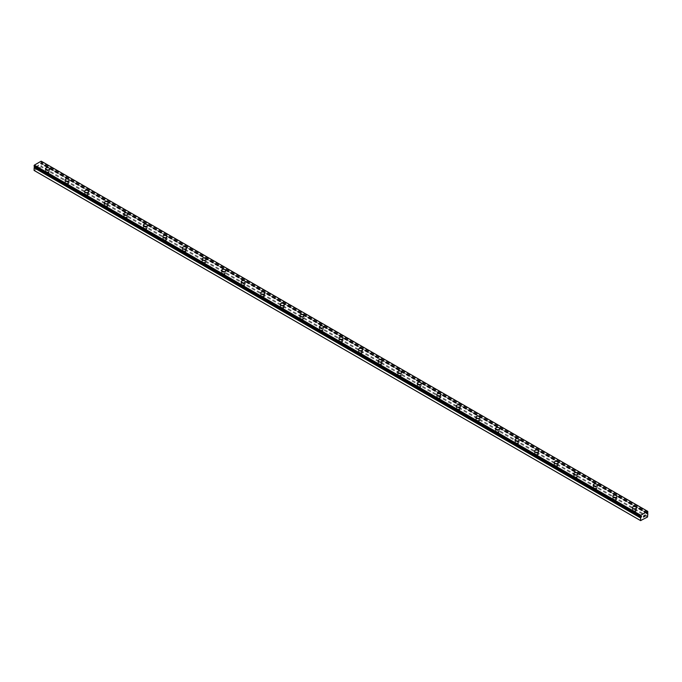 <?xml version="1.0" encoding="UTF-8"?>
<svg xmlns="http://www.w3.org/2000/svg" width="682" height="682" viewBox="0 0 682 682"><rect width="100%" height="100%" fill="white"/><g stroke="black" fill="none" stroke-linecap="round" stroke-linejoin="round"><path stroke-width="0.51" stroke-dasharray="3.41 2.56" d="M34.995 166.817L35.089 166.212L34.45 166.459A0.895 0.511 -60 0 0 34.117 166.323M647.235 513L41.082 162.623A0.895 0.511 -60 0 1 41.414 162.111L41.193 161.174M34.1 170.457L41.039 166.902L41.38 163.484A0.895 0.511 -60 0 1 41.082 163.348L40.443 163.595L40.767 162.862M46.691 174.942A1.211 0.699 0 0 0 48.013 175.086A1.211 0.699 0 0 0 48.763 174.447A1.211 0.699 0 0 0 48.405 173.953A1.211 0.699 0 0 0 47.084 173.799A1.211 0.699 0 0 0 46.342 174.447A1.211 0.699 0 0 0 46.691 174.942M46.691 171.83A1.211 0.699 0 0 0 48.013 171.983A1.211 0.699 0 0 0 48.763 171.335A1.211 0.699 0 0 0 48.405 170.841A1.211 0.699 0 0 0 47.084 170.696A1.211 0.699 0 0 0 46.342 171.335A1.211 0.699 0 0 0 46.691 171.83M49.624 168.804L49.624 168.804A2.072 1.202 180 0 1 48.345 169.912A2.072 1.202 180 0 1 46.086 169.648A2.072 1.202 180 0 1 45.472 168.804L45.472 168.795M66.256 186.237A1.211 0.699 0 0 0 67.578 186.382A1.211 0.699 0 0 0 68.319 185.743A1.211 0.699 0 0 0 67.97 185.248A1.211 0.699 0 0 0 66.648 185.095A1.211 0.699 0 0 0 65.907 185.743A1.211 0.699 0 0 0 66.256 186.237M66.256 183.126A1.211 0.699 0 0 0 67.578 183.279A1.211 0.699 0 0 0 68.319 182.631A1.211 0.699 0 0 0 67.97 182.137A1.211 0.699 0 0 0 66.648 181.983A1.211 0.699 0 0 0 65.907 182.631A1.211 0.699 0 0 0 66.256 183.126M69.189 180.099L69.189 180.091A2.072 1.202 180 0 1 69.189 180.099A2.072 1.202 180 0 1 67.91 181.207A2.072 1.202 180 0 1 65.642 180.943A2.072 1.202 180 0 1 65.037 180.099A2.072 1.202 180 0 1 65.037 180.091L65.037 180.091M85.821 197.524A1.211 0.699 0 0 0 87.143 197.678A1.211 0.699 0 0 0 87.884 197.03A1.211 0.699 0 0 0 87.535 196.544A1.211 0.699 0 0 0 86.213 196.39A1.211 0.699 0 0 0 85.463 197.03A1.211 0.699 0 0 0 85.821 197.524M85.821 194.421A1.211 0.699 0 0 0 87.143 194.575A1.211 0.699 0 0 0 87.884 193.927A1.211 0.699 0 0 0 87.535 193.432A1.211 0.699 0 0 0 86.213 193.279A1.211 0.699 0 0 0 85.463 193.927A1.211 0.699 0 0 0 85.821 194.421M88.754 191.395L88.754 191.386A2.072 1.202 180 0 1 88.754 191.395A2.072 1.202 180 0 1 87.466 192.495A2.072 1.202 180 0 1 85.207 192.239A2.072 1.202 180 0 1 84.602 191.395A2.072 1.202 180 0 1 84.602 191.386L84.602 191.386M105.386 208.82A1.211 0.699 0 0 0 106.699 208.973A1.211 0.699 0 0 0 107.449 208.325A1.211 0.699 0 0 0 107.1 207.831A1.211 0.699 0 0 0 105.778 207.686A1.211 0.699 0 0 0 105.028 208.325A1.211 0.699 0 0 0 105.386 208.82M105.386 205.717A1.211 0.699 0 0 0 106.699 205.87A1.211 0.699 0 0 0 107.449 205.222A1.211 0.699 0 0 0 107.1 204.728A1.211 0.699 0 0 0 105.778 204.574A1.211 0.699 0 0 0 105.028 205.222A1.211 0.699 0 0 0 105.386 205.717M108.319 202.69L108.319 202.682A2.072 1.202 180 0 1 108.319 202.69A2.072 1.202 180 0 1 107.031 203.79A2.072 1.202 180 0 1 104.772 203.534A2.072 1.202 180 0 1 104.167 202.69A2.072 1.202 180 0 1 104.167 202.682L104.167 202.682M124.951 220.115A1.211 0.699 0 0 0 126.264 220.269A1.211 0.699 0 0 0 127.014 219.621A1.211 0.699 0 0 0 126.656 219.127A1.211 0.699 0 0 0 125.343 218.982A1.211 0.699 0 0 0 124.593 219.621A1.211 0.699 0 0 0 124.951 220.115M124.951 217.012A1.211 0.699 0 0 0 126.264 217.166A1.211 0.699 0 0 0 127.014 216.518A1.211 0.699 0 0 0 126.656 216.024A1.211 0.699 0 0 0 125.343 215.87A1.211 0.699 0 0 0 124.593 216.518A1.211 0.699 0 0 0 124.951 217.012M127.875 213.978L127.875 213.978A2.072 1.202 180 0 1 126.596 215.086A2.072 1.202 180 0 1 124.337 214.83A2.072 1.202 180 0 1 123.732 213.978L123.732 213.978M144.507 231.411A1.211 0.699 0 0 0 145.829 231.565A1.211 0.699 0 0 0 146.579 230.917A1.211 0.699 0 0 0 146.221 230.422A1.211 0.699 0 0 0 144.899 230.269A1.211 0.699 0 0 0 144.158 230.917A1.211 0.699 0 0 0 144.507 231.411M144.507 228.308A1.211 0.699 0 0 0 145.829 228.461A1.211 0.699 0 0 0 146.579 227.814A1.211 0.699 0 0 0 146.221 227.319A1.211 0.699 0 0 0 144.899 227.166A1.211 0.699 0 0 0 144.158 227.814A1.211 0.699 0 0 0 144.507 228.308M147.44 225.273L147.44 225.273A2.072 1.202 180 0 1 146.161 226.381A2.072 1.202 180 0 1 143.902 226.126A2.072 1.202 180 0 1 143.288 225.273L143.288 225.273M164.072 242.707A1.211 0.699 0 0 0 165.394 242.86A1.211 0.699 0 0 0 166.144 242.212A1.211 0.699 0 0 0 165.786 241.718A1.211 0.699 0 0 0 164.464 241.564A1.211 0.699 0 0 0 163.723 242.212A1.211 0.699 0 0 0 164.072 242.707M164.072 239.604A1.211 0.699 0 0 0 165.394 239.749A1.211 0.699 0 0 0 166.144 239.109A1.211 0.699 0 0 0 165.786 238.615A1.211 0.699 0 0 0 164.464 238.461A1.211 0.699 0 0 0 163.723 239.109A1.211 0.699 0 0 0 164.072 239.604M167.005 236.569L167.005 236.569A2.072 1.202 180 0 1 165.726 237.677A2.072 1.202 180 0 1 163.467 237.421A2.072 1.202 180 0 1 162.853 236.569L162.853 236.569M183.637 254.002A1.211 0.699 0 0 0 184.958 254.156A1.211 0.699 0 0 0 185.7 253.508A1.211 0.699 0 0 0 185.351 253.013A1.211 0.699 0 0 0 184.029 252.86A1.211 0.699 0 0 0 183.279 253.508A1.211 0.699 0 0 0 183.637 254.002M183.637 250.899A1.211 0.699 0 0 0 184.958 251.044A1.211 0.699 0 0 0 185.7 250.405A1.211 0.699 0 0 0 185.351 249.91A1.211 0.699 0 0 0 184.029 249.757A1.211 0.699 0 0 0 183.279 250.405A1.211 0.699 0 0 0 183.637 250.899M186.57 247.864L186.57 247.864A2.072 1.202 180 0 1 185.291 248.973A2.072 1.202 180 0 1 183.023 248.717A2.072 1.202 180 0 1 182.418 247.864L182.418 247.864M203.202 265.298A1.211 0.699 0 0 0 204.523 265.451A1.211 0.699 0 0 0 205.265 264.804A1.211 0.699 0 0 0 204.915 264.309A1.211 0.699 0 0 0 203.594 264.156A1.211 0.699 0 0 0 202.844 264.804A1.211 0.699 0 0 0 203.202 265.298M203.202 262.186A1.211 0.699 0 0 0 204.523 262.34A1.211 0.699 0 0 0 205.265 261.7A1.211 0.699 0 0 0 204.915 261.206A1.211 0.699 0 0 0 203.594 261.053A1.211 0.699 0 0 0 202.844 261.7A1.211 0.699 0 0 0 203.202 262.186M206.135 259.16L206.135 259.16A2.072 1.202 180 0 1 204.847 260.268A2.072 1.202 180 0 1 202.588 260.004A2.072 1.202 180 0 1 201.983 259.16L201.983 259.151M222.767 276.594A1.211 0.699 0 0 0 224.08 276.747A1.211 0.699 0 0 0 224.83 276.099A1.211 0.699 0 0 0 224.472 275.605A1.211 0.699 0 0 0 223.159 275.451A1.211 0.699 0 0 0 222.409 276.099A1.211 0.699 0 0 0 222.767 276.594M222.767 273.482A1.211 0.699 0 0 0 224.08 273.635A1.211 0.699 0 0 0 224.83 272.988A1.211 0.699 0 0 0 224.472 272.493A1.211 0.699 0 0 0 223.159 272.348A1.211 0.699 0 0 0 222.409 272.988A1.211 0.699 0 0 0 222.767 273.482M225.691 270.456L225.691 270.456A2.072 1.202 180 0 1 224.412 271.564A2.072 1.202 180 0 1 222.153 271.3A2.072 1.202 180 0 1 221.548 270.456L221.548 270.447M242.323 287.889A1.211 0.699 0 0 0 243.645 288.034A1.211 0.699 0 0 0 244.395 287.395A1.211 0.699 0 0 0 244.037 286.9A1.211 0.699 0 0 0 242.724 286.747A1.211 0.699 0 0 0 241.974 287.395A1.211 0.699 0 0 0 242.323 287.889M242.323 284.778A1.211 0.699 0 0 0 243.645 284.931A1.211 0.699 0 0 0 244.395 284.283A1.211 0.699 0 0 0 244.037 283.789A1.211 0.699 0 0 0 242.724 283.644A1.211 0.699 0 0 0 241.974 284.283A1.211 0.699 0 0 0 242.323 284.778M245.256 281.751L245.256 281.751A2.072 1.202 180 0 1 243.977 282.86A2.072 1.202 180 0 1 241.718 282.595A2.072 1.202 180 0 1 241.104 281.751L241.104 281.743M261.888 299.185A1.211 0.699 0 0 0 263.209 299.33A1.211 0.699 0 0 0 263.96 298.69A1.211 0.699 0 0 0 263.602 298.196A1.211 0.699 0 0 0 262.28 298.043A1.211 0.699 0 0 0 261.538 298.69A1.211 0.699 0 0 0 261.888 299.185M261.888 296.073A1.211 0.699 0 0 0 263.209 296.227A1.211 0.699 0 0 0 263.96 295.579A1.211 0.699 0 0 0 263.602 295.084A1.211 0.699 0 0 0 262.28 294.939A1.211 0.699 0 0 0 261.538 295.579A1.211 0.699 0 0 0 261.888 296.073M264.821 293.047L264.821 293.038A2.072 1.202 180 0 1 264.821 293.047A2.072 1.202 180 0 1 263.542 294.155A2.072 1.202 180 0 1 261.283 293.891A2.072 1.202 180 0 1 260.669 293.047A2.072 1.202 180 0 1 260.669 293.038L260.669 293.038M281.453 310.472A1.211 0.699 0 0 0 282.774 310.625A1.211 0.699 0 0 0 283.524 309.978A1.211 0.699 0 0 0 283.166 309.492A1.211 0.699 0 0 0 281.845 309.338A1.211 0.699 0 0 0 281.103 309.978A1.211 0.699 0 0 0 281.453 310.472M281.453 307.369A1.211 0.699 0 0 0 282.774 307.522A1.211 0.699 0 0 0 283.524 306.874A1.211 0.699 0 0 0 283.166 306.38A1.211 0.699 0 0 0 281.845 306.227A1.211 0.699 0 0 0 281.103 306.874A1.211 0.699 0 0 0 281.453 307.369M284.385 304.343L284.385 304.334A2.072 1.202 180 0 1 284.385 304.343A2.072 1.202 180 0 1 283.107 305.451A2.072 1.202 180 0 1 280.839 305.186A2.072 1.202 180 0 1 280.234 304.343A2.072 1.202 180 0 1 280.234 304.334L280.234 304.334M301.018 321.768A1.211 0.699 0 0 0 302.339 321.921A1.211 0.699 0 0 0 303.081 321.273A1.211 0.699 0 0 0 302.731 320.779A1.211 0.699 0 0 0 301.41 320.634A1.211 0.699 0 0 0 300.66 321.273A1.211 0.699 0 0 0 301.018 321.768M301.018 318.665A1.211 0.699 0 0 0 302.339 318.818A1.211 0.699 0 0 0 303.081 318.17A1.211 0.699 0 0 0 302.731 317.676A1.211 0.699 0 0 0 301.41 317.522A1.211 0.699 0 0 0 300.66 318.17A1.211 0.699 0 0 0 301.018 318.665M303.95 315.638L303.95 315.63A2.072 1.202 180 0 1 303.95 315.638A2.072 1.202 180 0 1 302.672 316.738A2.072 1.202 180 0 1 300.404 316.482A2.072 1.202 180 0 1 299.799 315.638A2.072 1.202 180 0 1 299.799 315.63L299.799 315.63M320.583 333.063A1.211 0.699 0 0 0 321.904 333.217A1.211 0.699 0 0 0 322.646 332.569A1.211 0.699 0 0 0 322.296 332.074A1.211 0.699 0 0 0 320.975 331.929A1.211 0.699 0 0 0 320.225 332.569A1.211 0.699 0 0 0 320.583 333.063M320.583 329.96A1.211 0.699 0 0 0 321.904 330.114A1.211 0.699 0 0 0 322.646 329.466A1.211 0.699 0 0 0 322.296 328.971A1.211 0.699 0 0 0 320.975 328.818A1.211 0.699 0 0 0 320.225 329.466A1.211 0.699 0 0 0 320.583 329.96M323.515 326.925L323.515 326.925A2.072 1.202 180 0 1 322.228 328.033A2.072 1.202 180 0 1 319.969 327.778A2.072 1.202 180 0 1 319.364 326.925L319.364 326.925M340.148 344.359A1.211 0.699 0 0 0 341.46 344.512A1.211 0.699 0 0 0 342.211 343.864A1.211 0.699 0 0 0 341.853 343.37A1.211 0.699 0 0 0 340.54 343.217A1.211 0.699 0 0 0 339.789 343.864A1.211 0.699 0 0 0 340.148 344.359M340.148 341.256A1.211 0.699 0 0 0 341.46 341.409A1.211 0.699 0 0 0 342.211 340.761A1.211 0.699 0 0 0 341.853 340.267A1.211 0.699 0 0 0 340.54 340.113A1.211 0.699 0 0 0 339.789 340.761A1.211 0.699 0 0 0 340.148 341.256M343.072 338.221L343.072 338.221A2.072 1.202 180 0 1 341.793 339.329A2.072 1.202 180 0 1 339.534 339.073A2.072 1.202 180 0 1 338.928 338.221L338.928 338.221M359.704 355.654A1.211 0.699 0 0 0 361.025 355.808A1.211 0.699 0 0 0 361.775 355.16A1.211 0.699 0 0 0 361.417 354.666A1.211 0.699 0 0 0 360.096 354.512A1.211 0.699 0 0 0 359.354 355.16A1.211 0.699 0 0 0 359.704 355.654M359.704 352.551A1.211 0.699 0 0 0 361.025 352.696A1.211 0.699 0 0 0 361.775 352.057A1.211 0.699 0 0 0 361.417 351.562A1.211 0.699 0 0 0 360.096 351.409A1.211 0.699 0 0 0 359.354 352.057A1.211 0.699 0 0 0 359.704 352.551M362.636 349.516L362.636 349.516A2.072 1.202 180 0 1 361.358 350.625A2.072 1.202 180 0 1 359.099 350.369A2.072 1.202 180 0 1 358.485 349.516L358.485 349.516M379.269 366.95A1.211 0.699 0 0 0 380.59 367.104A1.211 0.699 0 0 0 381.34 366.456A1.211 0.699 0 0 0 380.982 365.961A1.211 0.699 0 0 0 379.661 365.808A1.211 0.699 0 0 0 378.919 366.456A1.211 0.699 0 0 0 379.269 366.95M379.269 363.847A1.211 0.699 0 0 0 380.59 363.992A1.211 0.699 0 0 0 381.34 363.353A1.211 0.699 0 0 0 380.982 362.858A1.211 0.699 0 0 0 379.661 362.705A1.211 0.699 0 0 0 378.919 363.353A1.211 0.699 0 0 0 379.269 363.847M382.201 360.812L382.201 360.812A2.072 1.202 180 0 1 380.923 361.92A2.072 1.202 180 0 1 378.663 361.665A2.072 1.202 180 0 1 378.05 360.812L378.05 360.812M398.834 378.246A1.211 0.699 0 0 0 400.155 378.399A1.211 0.699 0 0 0 400.897 377.751A1.211 0.699 0 0 0 400.547 377.257A1.211 0.699 0 0 0 399.226 377.103A1.211 0.699 0 0 0 398.476 377.751A1.211 0.699 0 0 0 398.834 378.246M398.834 375.143A1.211 0.699 0 0 0 400.155 375.288A1.211 0.699 0 0 0 400.897 374.648A1.211 0.699 0 0 0 400.547 374.154A1.211 0.699 0 0 0 399.226 374A1.211 0.699 0 0 0 398.476 374.648A1.211 0.699 0 0 0 398.834 375.143M401.766 372.108L401.766 372.108A2.072 1.202 180 0 1 400.487 373.216A2.072 1.202 180 0 1 398.22 372.952A2.072 1.202 180 0 1 397.615 372.108L397.615 372.099M418.398 389.541A1.211 0.699 0 0 0 419.72 389.695A1.211 0.699 0 0 0 420.462 389.047A1.211 0.699 0 0 0 420.112 388.552A1.211 0.699 0 0 0 418.791 388.399A1.211 0.699 0 0 0 418.04 389.047A1.211 0.699 0 0 0 418.398 389.541M418.398 386.43A1.211 0.699 0 0 0 419.72 386.583A1.211 0.699 0 0 0 420.462 385.935A1.211 0.699 0 0 0 420.112 385.441A1.211 0.699 0 0 0 418.791 385.296A1.211 0.699 0 0 0 418.04 385.935A1.211 0.699 0 0 0 418.398 386.43M421.331 383.403L421.331 383.403A2.072 1.202 180 0 1 420.044 384.512A2.072 1.202 180 0 1 417.785 384.247A2.072 1.202 180 0 1 417.179 383.403L417.179 383.395M437.963 400.837A1.211 0.699 0 0 0 439.276 400.982A1.211 0.699 0 0 0 440.026 400.343A1.211 0.699 0 0 0 439.677 399.848A1.211 0.699 0 0 0 438.356 399.695A1.211 0.699 0 0 0 437.605 400.343A1.211 0.699 0 0 0 437.963 400.837M437.963 397.725A1.211 0.699 0 0 0 439.276 397.879A1.211 0.699 0 0 0 440.026 397.231A1.211 0.699 0 0 0 439.677 396.736A1.211 0.699 0 0 0 438.356 396.592A1.211 0.699 0 0 0 437.605 397.231A1.211 0.699 0 0 0 437.963 397.725M440.896 394.699L440.896 394.699A2.072 1.202 180 0 1 439.609 395.807A2.072 1.202 180 0 1 437.35 395.543A2.072 1.202 180 0 1 436.744 394.699L436.744 394.69M457.528 412.133A1.211 0.699 0 0 0 458.841 412.278A1.211 0.699 0 0 0 459.591 411.638A1.211 0.699 0 0 0 459.233 411.144A1.211 0.699 0 0 0 457.92 410.99A1.211 0.699 0 0 0 457.17 411.638A1.211 0.699 0 0 0 457.528 412.133M457.528 409.021A1.211 0.699 0 0 0 458.841 409.174A1.211 0.699 0 0 0 459.591 408.527A1.211 0.699 0 0 0 459.233 408.032A1.211 0.699 0 0 0 457.92 407.887A1.211 0.699 0 0 0 457.17 408.527A1.211 0.699 0 0 0 457.528 409.021M460.452 405.995L460.452 405.986A2.072 1.202 180 0 1 460.452 405.995A2.072 1.202 180 0 1 459.174 407.103A2.072 1.202 180 0 1 456.914 406.839A2.072 1.202 180 0 1 456.309 405.995A2.072 1.202 180 0 1 456.309 405.986L456.309 405.986M477.085 423.42A1.211 0.699 0 0 0 478.406 423.573A1.211 0.699 0 0 0 479.156 422.934A1.211 0.699 0 0 0 478.798 422.439A1.211 0.699 0 0 0 477.477 422.286A1.211 0.699 0 0 0 476.735 422.934A1.211 0.699 0 0 0 477.085 423.42M477.085 420.317A1.211 0.699 0 0 0 478.406 420.47A1.211 0.699 0 0 0 479.156 419.822A1.211 0.699 0 0 0 478.798 419.328A1.211 0.699 0 0 0 477.477 419.174A1.211 0.699 0 0 0 476.735 419.822A1.211 0.699 0 0 0 477.085 420.317M480.017 417.29L480.017 417.282A2.072 1.202 180 0 1 480.017 417.29A2.072 1.202 180 0 1 478.738 418.398A2.072 1.202 180 0 1 476.479 418.134A2.072 1.202 180 0 1 475.866 417.29A2.072 1.202 180 0 1 475.866 417.282L475.866 417.282M496.649 434.715A1.211 0.699 0 0 0 497.971 434.869A1.211 0.699 0 0 0 498.721 434.221A1.211 0.699 0 0 0 498.363 433.726A1.211 0.699 0 0 0 497.042 433.582A1.211 0.699 0 0 0 496.3 434.221A1.211 0.699 0 0 0 496.649 434.715M496.649 431.612A1.211 0.699 0 0 0 497.971 431.766A1.211 0.699 0 0 0 498.721 431.118A1.211 0.699 0 0 0 498.363 430.623A1.211 0.699 0 0 0 497.042 430.47A1.211 0.699 0 0 0 496.3 431.118A1.211 0.699 0 0 0 496.649 431.612M499.582 428.586L499.582 428.577A2.072 1.202 180 0 1 499.582 428.586A2.072 1.202 180 0 1 498.303 429.686A2.072 1.202 180 0 1 496.036 429.43A2.072 1.202 180 0 1 495.43 428.586A2.072 1.202 180 0 1 495.43 428.577L495.43 428.577M516.214 446.011A1.211 0.699 0 0 0 517.536 446.164A1.211 0.699 0 0 0 518.277 445.517A1.211 0.699 0 0 0 517.928 445.022A1.211 0.699 0 0 0 516.606 444.877A1.211 0.699 0 0 0 515.856 445.517A1.211 0.699 0 0 0 516.214 446.011M516.214 442.908A1.211 0.699 0 0 0 517.536 443.061A1.211 0.699 0 0 0 518.277 442.413A1.211 0.699 0 0 0 517.928 441.919A1.211 0.699 0 0 0 516.606 441.766A1.211 0.699 0 0 0 515.856 442.413A1.211 0.699 0 0 0 516.214 442.908M519.147 439.881L519.147 439.873A2.072 1.202 180 0 1 519.147 439.881A2.072 1.202 180 0 1 517.868 440.981A2.072 1.202 180 0 1 515.601 440.725A2.072 1.202 180 0 1 514.995 439.881A2.072 1.202 180 0 1 514.995 439.873L514.995 439.873M535.779 457.307A1.211 0.699 0 0 0 537.101 457.46A1.211 0.699 0 0 0 537.842 456.812A1.211 0.699 0 0 0 537.493 456.318A1.211 0.699 0 0 0 536.171 456.164A1.211 0.699 0 0 0 535.421 456.812A1.211 0.699 0 0 0 535.779 457.307M535.779 454.203A1.211 0.699 0 0 0 537.101 454.357A1.211 0.699 0 0 0 537.842 453.709A1.211 0.699 0 0 0 537.493 453.215A1.211 0.699 0 0 0 536.171 453.061A1.211 0.699 0 0 0 535.421 453.709A1.211 0.699 0 0 0 535.779 454.203M538.712 451.169L538.712 451.169A2.072 1.202 180 0 1 537.425 452.277A2.072 1.202 180 0 1 535.165 452.021A2.072 1.202 180 0 1 534.56 451.169L534.56 451.169M555.344 468.602A1.211 0.699 0 0 0 556.657 468.756A1.211 0.699 0 0 0 557.407 468.108A1.211 0.699 0 0 0 557.049 467.613A1.211 0.699 0 0 0 555.736 467.46A1.211 0.699 0 0 0 554.986 468.108A1.211 0.699 0 0 0 555.344 468.602M555.344 465.499A1.211 0.699 0 0 0 556.657 465.653A1.211 0.699 0 0 0 557.407 465.005A1.211 0.699 0 0 0 557.049 464.51A1.211 0.699 0 0 0 555.736 464.357A1.211 0.699 0 0 0 554.986 465.005A1.211 0.699 0 0 0 555.344 465.499M558.268 462.464L558.268 462.464A2.072 1.202 180 0 1 556.989 463.572A2.072 1.202 180 0 1 554.73 463.317A2.072 1.202 180 0 1 554.125 462.464L554.125 462.464M574.9 479.898A1.211 0.699 0 0 0 576.222 480.051A1.211 0.699 0 0 0 576.972 479.403A1.211 0.699 0 0 0 576.614 478.909A1.211 0.699 0 0 0 575.301 478.755A1.211 0.699 0 0 0 574.551 479.403A1.211 0.699 0 0 0 574.9 479.898M574.9 476.795A1.211 0.699 0 0 0 576.222 476.94A1.211 0.699 0 0 0 576.972 476.3A1.211 0.699 0 0 0 576.614 475.806A1.211 0.699 0 0 0 575.301 475.652A1.211 0.699 0 0 0 574.551 476.3A1.211 0.699 0 0 0 574.9 476.795M577.833 473.76L577.833 473.76A2.072 1.202 180 0 1 576.554 474.868A2.072 1.202 180 0 1 574.295 474.612A2.072 1.202 180 0 1 573.681 473.76L573.681 473.76M594.465 491.193A1.211 0.699 0 0 0 595.787 491.347A1.211 0.699 0 0 0 596.537 490.699A1.211 0.699 0 0 0 596.179 490.205A1.211 0.699 0 0 0 594.857 490.051A1.211 0.699 0 0 0 594.116 490.699A1.211 0.699 0 0 0 594.465 491.193M594.465 488.09A1.211 0.699 0 0 0 595.787 488.235A1.211 0.699 0 0 0 596.537 487.596A1.211 0.699 0 0 0 596.179 487.101A1.211 0.699 0 0 0 594.857 486.948A1.211 0.699 0 0 0 594.116 487.596A1.211 0.699 0 0 0 594.465 488.09M597.398 485.047L597.398 485.055A2.072 1.202 180 0 1 596.119 486.164A2.072 1.202 180 0 1 593.86 485.908A2.072 1.202 180 0 1 593.246 485.055L593.246 485.047M614.03 502.489A1.211 0.699 0 0 0 615.352 502.643A1.211 0.699 0 0 0 616.093 501.995A1.211 0.699 0 0 0 615.744 501.5A1.211 0.699 0 0 0 614.422 501.347A1.211 0.699 0 0 0 613.681 501.995A1.211 0.699 0 0 0 614.03 502.489M614.03 499.377A1.211 0.699 0 0 0 615.352 499.531A1.211 0.699 0 0 0 616.093 498.883A1.211 0.699 0 0 0 615.744 498.397A1.211 0.699 0 0 0 614.422 498.244A1.211 0.699 0 0 0 613.681 498.883A1.211 0.699 0 0 0 614.03 499.377M616.963 496.343L616.963 496.351A2.072 1.202 180 0 1 615.684 497.459A2.072 1.202 180 0 1 613.416 497.195A2.072 1.202 180 0 1 612.811 496.351L612.811 496.343M633.595 513.785A1.211 0.699 0 0 0 634.916 513.93A1.211 0.699 0 0 0 635.658 513.29A1.211 0.699 0 0 0 635.309 512.796A1.211 0.699 0 0 0 633.987 512.642A1.211 0.699 0 0 0 633.237 513.29A1.211 0.699 0 0 0 633.595 513.785M633.595 510.673A1.211 0.699 0 0 0 634.916 510.827A1.211 0.699 0 0 0 635.658 510.179A1.211 0.699 0 0 0 635.309 509.684A1.211 0.699 0 0 0 633.987 509.539A1.211 0.699 0 0 0 633.237 510.179A1.211 0.699 0 0 0 633.595 510.673M636.528 507.638L636.528 507.647A2.072 1.202 180 0 1 635.24 508.755A2.072 1.202 180 0 1 632.981 508.491A2.072 1.202 180 0 1 632.376 507.647L632.376 507.638M632.981 511.031A2.072 1.202 0 0 0 635.24 511.287A2.072 1.202 0 0 0 636.528 510.179A2.072 1.202 0 0 0 635.914 509.335A2.072 1.202 0 0 0 633.655 509.079A2.072 1.202 0 0 0 632.376 510.179A2.072 1.202 0 0 0 632.981 511.031M632.981 508.772A2.072 1.202 0 0 0 635.24 509.036A2.072 1.202 0 0 0 636.528 507.928A2.072 1.202 0 0 0 635.914 507.084A2.072 1.202 0 0 0 633.655 506.82A2.072 1.202 0 0 0 632.376 507.928A2.072 1.202 0 0 0 632.981 508.772M613.416 499.736A2.072 1.202 0 0 0 615.684 499.991A2.072 1.202 0 0 0 616.963 498.883A2.072 1.202 0 0 0 616.358 498.039A2.072 1.202 0 0 0 614.09 497.783A2.072 1.202 0 0 0 612.811 498.883A2.072 1.202 0 0 0 613.416 499.736M613.416 497.485A2.072 1.202 0 0 0 615.684 497.741A2.072 1.202 0 0 0 616.963 496.632A2.072 1.202 0 0 0 616.358 495.788A2.072 1.202 0 0 0 614.09 495.524A2.072 1.202 0 0 0 612.811 496.632A2.072 1.202 0 0 0 613.416 497.485M593.86 488.44A2.072 1.202 0 0 0 596.119 488.696A2.072 1.202 0 0 0 597.398 487.596A2.072 1.202 0 0 0 596.793 486.743A2.072 1.202 0 0 0 594.534 486.488A2.072 1.202 0 0 0 593.246 487.596A2.072 1.202 0 0 0 593.86 488.44M593.86 486.189A2.072 1.202 0 0 0 596.119 486.445A2.072 1.202 0 0 0 597.398 485.337A2.072 1.202 0 0 0 596.793 484.493A2.072 1.202 0 0 0 594.534 484.229A2.072 1.202 0 0 0 593.246 485.337A2.072 1.202 0 0 0 593.86 486.189M574.295 477.144A2.072 1.202 0 0 0 576.554 477.409A2.072 1.202 0 0 0 577.833 476.3A2.072 1.202 0 0 0 577.228 475.448A2.072 1.202 0 0 0 574.969 475.192A2.072 1.202 0 0 0 573.681 476.3A2.072 1.202 0 0 0 574.295 477.144M574.295 474.894A2.072 1.202 0 0 0 576.554 475.149A2.072 1.202 0 0 0 577.833 474.041A2.072 1.202 0 0 0 577.228 473.197A2.072 1.202 0 0 0 574.969 472.941A2.072 1.202 0 0 0 573.681 474.041A2.072 1.202 0 0 0 574.295 474.894M554.73 465.849A2.072 1.202 0 0 0 556.989 466.113A2.072 1.202 0 0 0 558.268 465.005A2.072 1.202 0 0 0 557.663 464.152A2.072 1.202 0 0 0 555.404 463.896A2.072 1.202 0 0 0 554.125 465.005A2.072 1.202 0 0 0 554.73 465.849M554.73 463.598A2.072 1.202 0 0 0 556.989 463.854A2.072 1.202 0 0 0 558.268 462.746A2.072 1.202 0 0 0 557.663 461.902A2.072 1.202 0 0 0 555.404 461.646A2.072 1.202 0 0 0 554.125 462.746A2.072 1.202 0 0 0 554.73 463.598M535.165 454.553A2.072 1.202 0 0 0 537.425 454.817A2.072 1.202 0 0 0 538.712 453.709A2.072 1.202 0 0 0 538.098 452.865A2.072 1.202 0 0 0 535.839 452.601A2.072 1.202 0 0 0 534.56 453.709A2.072 1.202 0 0 0 535.165 454.553M535.165 452.302A2.072 1.202 0 0 0 537.425 452.558A2.072 1.202 0 0 0 538.712 451.458A2.072 1.202 0 0 0 538.098 450.606A2.072 1.202 0 0 0 535.839 450.35A2.072 1.202 0 0 0 534.56 451.458A2.072 1.202 0 0 0 535.165 452.302M515.601 443.257A2.072 1.202 0 0 0 517.868 443.522A2.072 1.202 0 0 0 519.147 442.413A2.072 1.202 0 0 0 518.533 441.569A2.072 1.202 0 0 0 516.274 441.305A2.072 1.202 0 0 0 514.995 442.413A2.072 1.202 0 0 0 515.601 443.257M515.601 441.007A2.072 1.202 0 0 0 517.868 441.263A2.072 1.202 0 0 0 519.147 440.163A2.072 1.202 0 0 0 518.533 439.31A2.072 1.202 0 0 0 516.274 439.055A2.072 1.202 0 0 0 514.995 440.163A2.072 1.202 0 0 0 515.601 441.007M496.036 431.962A2.072 1.202 0 0 0 498.303 432.226A2.072 1.202 0 0 0 499.582 431.118A2.072 1.202 0 0 0 498.977 430.274A2.072 1.202 0 0 0 496.709 430.01A2.072 1.202 0 0 0 495.43 431.118A2.072 1.202 0 0 0 496.036 431.962M496.036 429.711A2.072 1.202 0 0 0 498.303 429.975A2.072 1.202 0 0 0 499.582 428.867A2.072 1.202 0 0 0 498.977 428.015A2.072 1.202 0 0 0 496.709 427.759A2.072 1.202 0 0 0 495.43 428.867A2.072 1.202 0 0 0 496.036 429.711M476.479 420.675A2.072 1.202 0 0 0 478.738 420.93A2.072 1.202 0 0 0 480.017 419.822A2.072 1.202 0 0 0 479.412 418.978A2.072 1.202 0 0 0 477.153 418.714A2.072 1.202 0 0 0 475.866 419.822A2.072 1.202 0 0 0 476.479 420.675M476.479 418.416A2.072 1.202 0 0 0 478.738 418.68A2.072 1.202 0 0 0 480.017 417.572A2.072 1.202 0 0 0 479.412 416.719A2.072 1.202 0 0 0 477.153 416.463A2.072 1.202 0 0 0 475.866 417.572A2.072 1.202 0 0 0 476.479 418.416M456.914 409.379A2.072 1.202 0 0 0 459.174 409.635A2.072 1.202 0 0 0 460.452 408.527A2.072 1.202 0 0 0 459.847 407.683A2.072 1.202 0 0 0 457.588 407.418A2.072 1.202 0 0 0 456.309 408.527A2.072 1.202 0 0 0 456.914 409.379M456.914 407.12A2.072 1.202 0 0 0 459.174 407.384A2.072 1.202 0 0 0 460.452 406.276A2.072 1.202 0 0 0 459.847 405.432A2.072 1.202 0 0 0 457.588 405.168A2.072 1.202 0 0 0 456.309 406.276A2.072 1.202 0 0 0 456.914 407.12M437.35 398.083A2.072 1.202 0 0 0 439.609 398.339A2.072 1.202 0 0 0 440.896 397.231A2.072 1.202 0 0 0 440.282 396.387A2.072 1.202 0 0 0 438.023 396.131A2.072 1.202 0 0 0 436.744 397.231A2.072 1.202 0 0 0 437.35 398.083M437.35 395.824A2.072 1.202 0 0 0 439.609 396.089A2.072 1.202 0 0 0 440.896 394.98A2.072 1.202 0 0 0 440.282 394.136A2.072 1.202 0 0 0 438.023 393.872A2.072 1.202 0 0 0 436.744 394.98A2.072 1.202 0 0 0 437.35 395.824M417.785 386.788A2.072 1.202 0 0 0 420.044 387.044A2.072 1.202 0 0 0 421.331 385.935A2.072 1.202 0 0 0 420.717 385.091A2.072 1.202 0 0 0 418.458 384.836A2.072 1.202 0 0 0 417.179 385.935A2.072 1.202 0 0 0 417.785 386.788M417.785 384.537A2.072 1.202 0 0 0 420.044 384.793A2.072 1.202 0 0 0 421.331 383.685A2.072 1.202 0 0 0 420.717 382.841A2.072 1.202 0 0 0 418.458 382.576A2.072 1.202 0 0 0 417.179 383.685A2.072 1.202 0 0 0 417.785 384.537M398.22 375.492A2.072 1.202 0 0 0 400.487 375.748A2.072 1.202 0 0 0 401.766 374.648A2.072 1.202 0 0 0 401.161 373.796A2.072 1.202 0 0 0 398.893 373.54A2.072 1.202 0 0 0 397.615 374.648A2.072 1.202 0 0 0 398.22 375.492M398.22 373.242A2.072 1.202 0 0 0 400.487 373.497A2.072 1.202 0 0 0 401.766 372.389A2.072 1.202 0 0 0 401.161 371.545A2.072 1.202 0 0 0 398.893 371.281A2.072 1.202 0 0 0 397.615 372.389A2.072 1.202 0 0 0 398.22 373.242M378.663 364.197A2.072 1.202 0 0 0 380.923 364.452A2.072 1.202 0 0 0 382.201 363.353A2.072 1.202 0 0 0 381.596 362.5A2.072 1.202 0 0 0 379.328 362.244A2.072 1.202 0 0 0 378.05 363.353A2.072 1.202 0 0 0 378.663 364.197M378.663 361.946A2.072 1.202 0 0 0 380.923 362.202A2.072 1.202 0 0 0 382.201 361.093A2.072 1.202 0 0 0 381.596 360.249A2.072 1.202 0 0 0 379.328 359.985A2.072 1.202 0 0 0 378.05 361.093A2.072 1.202 0 0 0 378.663 361.946M359.099 352.901A2.072 1.202 0 0 0 361.358 353.165A2.072 1.202 0 0 0 362.636 352.057A2.072 1.202 0 0 0 362.031 351.204A2.072 1.202 0 0 0 359.772 350.949A2.072 1.202 0 0 0 358.485 352.057A2.072 1.202 0 0 0 359.099 352.901M359.099 350.65A2.072 1.202 0 0 0 361.358 350.906A2.072 1.202 0 0 0 362.636 349.798A2.072 1.202 0 0 0 362.031 348.954A2.072 1.202 0 0 0 359.772 348.698A2.072 1.202 0 0 0 358.485 349.798A2.072 1.202 0 0 0 359.099 350.65M339.534 341.605A2.072 1.202 0 0 0 341.793 341.87A2.072 1.202 0 0 0 343.072 340.761A2.072 1.202 0 0 0 342.466 339.909A2.072 1.202 0 0 0 340.207 339.653A2.072 1.202 0 0 0 338.928 340.761A2.072 1.202 0 0 0 339.534 341.605M339.534 339.355A2.072 1.202 0 0 0 341.793 339.61A2.072 1.202 0 0 0 343.072 338.511A2.072 1.202 0 0 0 342.466 337.658A2.072 1.202 0 0 0 340.207 337.402A2.072 1.202 0 0 0 338.928 338.511A2.072 1.202 0 0 0 339.534 339.355M319.969 330.31A2.072 1.202 0 0 0 322.228 330.574A2.072 1.202 0 0 0 323.515 329.466A2.072 1.202 0 0 0 322.901 328.622A2.072 1.202 0 0 0 320.642 328.357A2.072 1.202 0 0 0 319.364 329.466A2.072 1.202 0 0 0 319.969 330.31M319.969 328.059A2.072 1.202 0 0 0 322.228 328.315A2.072 1.202 0 0 0 323.515 327.215A2.072 1.202 0 0 0 322.901 326.363A2.072 1.202 0 0 0 320.642 326.107A2.072 1.202 0 0 0 319.364 327.215A2.072 1.202 0 0 0 319.969 328.059M300.404 319.014A2.072 1.202 0 0 0 302.672 319.278A2.072 1.202 0 0 0 303.95 318.17A2.072 1.202 0 0 0 303.337 317.326A2.072 1.202 0 0 0 301.077 317.062A2.072 1.202 0 0 0 299.799 318.17A2.072 1.202 0 0 0 300.404 319.014M300.404 316.763A2.072 1.202 0 0 0 302.672 317.028A2.072 1.202 0 0 0 303.95 315.919A2.072 1.202 0 0 0 303.337 315.067A2.072 1.202 0 0 0 301.077 314.811A2.072 1.202 0 0 0 299.799 315.919A2.072 1.202 0 0 0 300.404 316.763M280.839 307.727A2.072 1.202 0 0 0 283.107 307.983A2.072 1.202 0 0 0 284.385 306.874A2.072 1.202 0 0 0 283.78 306.03A2.072 1.202 0 0 0 281.513 305.766A2.072 1.202 0 0 0 280.234 306.874A2.072 1.202 0 0 0 280.839 307.727M280.839 305.468A2.072 1.202 0 0 0 283.107 305.732A2.072 1.202 0 0 0 284.385 304.624A2.072 1.202 0 0 0 283.78 303.771A2.072 1.202 0 0 0 281.513 303.516A2.072 1.202 0 0 0 280.234 304.624A2.072 1.202 0 0 0 280.839 305.468M261.283 296.431A2.072 1.202 0 0 0 263.542 296.687A2.072 1.202 0 0 0 264.821 295.579A2.072 1.202 0 0 0 264.215 294.735A2.072 1.202 0 0 0 261.956 294.471A2.072 1.202 0 0 0 260.669 295.579A2.072 1.202 0 0 0 261.283 296.431M261.283 294.172A2.072 1.202 0 0 0 263.542 294.436A2.072 1.202 0 0 0 264.821 293.328A2.072 1.202 0 0 0 264.215 292.484A2.072 1.202 0 0 0 261.956 292.22A2.072 1.202 0 0 0 260.669 293.328A2.072 1.202 0 0 0 261.283 294.172M241.718 285.136A2.072 1.202 0 0 0 243.977 285.391A2.072 1.202 0 0 0 245.256 284.283A2.072 1.202 0 0 0 244.65 283.439A2.072 1.202 0 0 0 242.391 283.183A2.072 1.202 0 0 0 241.104 284.283A2.072 1.202 0 0 0 241.718 285.136M241.718 282.877A2.072 1.202 0 0 0 243.977 283.141A2.072 1.202 0 0 0 245.256 282.033A2.072 1.202 0 0 0 244.65 281.189A2.072 1.202 0 0 0 242.391 280.924A2.072 1.202 0 0 0 241.104 282.033A2.072 1.202 0 0 0 241.718 282.877M222.153 273.84A2.072 1.202 0 0 0 224.412 274.096A2.072 1.202 0 0 0 225.691 272.988A2.072 1.202 0 0 0 225.086 272.144A2.072 1.202 0 0 0 222.826 271.888A2.072 1.202 0 0 0 221.548 272.988A2.072 1.202 0 0 0 222.153 273.84M222.153 271.581A2.072 1.202 0 0 0 224.412 271.845A2.072 1.202 0 0 0 225.691 270.737A2.072 1.202 0 0 0 225.086 269.893A2.072 1.202 0 0 0 222.826 269.629A2.072 1.202 0 0 0 221.548 270.737A2.072 1.202 0 0 0 222.153 271.581M202.588 262.544A2.072 1.202 0 0 0 204.847 262.8A2.072 1.202 0 0 0 206.135 261.7A2.072 1.202 0 0 0 205.521 260.848A2.072 1.202 0 0 0 203.262 260.592A2.072 1.202 0 0 0 201.983 261.7A2.072 1.202 0 0 0 202.588 262.544M202.588 260.294A2.072 1.202 0 0 0 204.847 260.55A2.072 1.202 0 0 0 206.135 259.441A2.072 1.202 0 0 0 205.521 258.597A2.072 1.202 0 0 0 203.262 258.333A2.072 1.202 0 0 0 201.983 259.441A2.072 1.202 0 0 0 202.588 260.294M183.023 251.249A2.072 1.202 0 0 0 185.291 251.505A2.072 1.202 0 0 0 186.57 250.405A2.072 1.202 0 0 0 185.964 249.552A2.072 1.202 0 0 0 183.697 249.297A2.072 1.202 0 0 0 182.418 250.405A2.072 1.202 0 0 0 183.023 251.249M183.023 248.998A2.072 1.202 0 0 0 185.291 249.254A2.072 1.202 0 0 0 186.57 248.146A2.072 1.202 0 0 0 185.964 247.302A2.072 1.202 0 0 0 183.697 247.037A2.072 1.202 0 0 0 182.418 248.146A2.072 1.202 0 0 0 183.023 248.998M163.467 239.953A2.072 1.202 0 0 0 165.726 240.217A2.072 1.202 0 0 0 167.005 239.109A2.072 1.202 0 0 0 166.399 238.257A2.072 1.202 0 0 0 164.132 238.001A2.072 1.202 0 0 0 162.853 239.109A2.072 1.202 0 0 0 163.467 239.953M163.467 237.703A2.072 1.202 0 0 0 165.726 237.958A2.072 1.202 0 0 0 167.005 236.85A2.072 1.202 0 0 0 166.399 236.006A2.072 1.202 0 0 0 164.132 235.75A2.072 1.202 0 0 0 162.853 236.85A2.072 1.202 0 0 0 163.467 237.703M143.902 228.658A2.072 1.202 0 0 0 146.161 228.922A2.072 1.202 0 0 0 147.44 227.814A2.072 1.202 0 0 0 146.835 226.961A2.072 1.202 0 0 0 144.575 226.705A2.072 1.202 0 0 0 143.288 227.814A2.072 1.202 0 0 0 143.902 228.658M143.902 226.407A2.072 1.202 0 0 0 146.161 226.663A2.072 1.202 0 0 0 147.44 225.554A2.072 1.202 0 0 0 146.835 224.71A2.072 1.202 0 0 0 144.575 224.455A2.072 1.202 0 0 0 143.288 225.554A2.072 1.202 0 0 0 143.902 226.407M124.337 217.362A2.072 1.202 0 0 0 126.596 217.626A2.072 1.202 0 0 0 127.875 216.518A2.072 1.202 0 0 0 127.27 215.674A2.072 1.202 0 0 0 125.011 215.41A2.072 1.202 0 0 0 123.732 216.518A2.072 1.202 0 0 0 124.337 217.362M124.337 215.111A2.072 1.202 0 0 0 126.596 215.367A2.072 1.202 0 0 0 127.875 214.267A2.072 1.202 0 0 0 127.27 213.415A2.072 1.202 0 0 0 125.011 213.159A2.072 1.202 0 0 0 123.732 214.267A2.072 1.202 0 0 0 124.337 215.111M104.772 206.066A2.072 1.202 0 0 0 107.031 206.331A2.072 1.202 0 0 0 108.319 205.222A2.072 1.202 0 0 0 107.705 204.378A2.072 1.202 0 0 0 105.446 204.114A2.072 1.202 0 0 0 104.167 205.222A2.072 1.202 0 0 0 104.772 206.066M104.772 203.816A2.072 1.202 0 0 0 107.031 204.08A2.072 1.202 0 0 0 108.319 202.972A2.072 1.202 0 0 0 107.705 202.119A2.072 1.202 0 0 0 105.446 201.863A2.072 1.202 0 0 0 104.167 202.972A2.072 1.202 0 0 0 104.772 203.816M85.207 194.771A2.072 1.202 0 0 0 87.466 195.035A2.072 1.202 0 0 0 88.754 193.927A2.072 1.202 0 0 0 88.14 193.083A2.072 1.202 0 0 0 85.881 192.818A2.072 1.202 0 0 0 84.602 193.927A2.072 1.202 0 0 0 85.207 194.771M85.207 192.52A2.072 1.202 0 0 0 87.466 192.784A2.072 1.202 0 0 0 88.754 191.676A2.072 1.202 0 0 0 88.14 190.824A2.072 1.202 0 0 0 85.881 190.568A2.072 1.202 0 0 0 84.602 191.676A2.072 1.202 0 0 0 85.207 192.52M65.642 183.484A2.072 1.202 0 0 0 67.91 183.739A2.072 1.202 0 0 0 69.189 182.631A2.072 1.202 0 0 0 68.584 181.787A2.072 1.202 0 0 0 66.316 181.523A2.072 1.202 0 0 0 65.037 182.631A2.072 1.202 0 0 0 65.642 183.484M65.642 181.224A2.072 1.202 0 0 0 67.91 181.489A2.072 1.202 0 0 0 69.189 180.38A2.072 1.202 0 0 0 68.584 179.536A2.072 1.202 0 0 0 66.316 179.272A2.072 1.202 0 0 0 65.037 180.38A2.072 1.202 0 0 0 65.642 181.224M46.086 172.188A2.072 1.202 0 0 0 48.345 172.444A2.072 1.202 0 0 0 49.624 171.335A2.072 1.202 0 0 0 49.019 170.491A2.072 1.202 0 0 0 46.76 170.227A2.072 1.202 0 0 0 45.472 171.335A2.072 1.202 0 0 0 46.086 172.188M46.086 169.929A2.072 1.202 0 0 0 48.345 170.193A2.072 1.202 0 0 0 49.624 169.085A2.072 1.202 0 0 0 49.019 168.241A2.072 1.202 0 0 0 46.76 167.977A2.072 1.202 0 0 0 45.472 169.085A2.072 1.202 0 0 0 46.086 169.929M644.072 515.652L643.51 517.084M644.942 515.37L644.396 516.572M38.422 165.121L37.928 165.402L38.422 165.121M38.422 165.632L38.422 166.076L38.422 165.632M38.422 166.076L37.928 166.365L38.422 166.076M37.928 166.434L38.49 165.01L37.928 166.434M37.263 165.717L37.246 166.834L37.246 165.726M37.246 166.834L37.314 165.828L37.246 166.834M647.508 517.041L41.039 166.902M640.961 520.826L34.492 170.688M647.9 516.359L41.44 166.22M647.9 513.682L41.44 163.544M646.851 513.393L40.767 163.484M647.9 511.457L41.44 161.319M641.233 516.462L34.765 166.323M41.414 163.492L647.005 513.128L41.38 163.484M646.979 513.162L41.082 163.348L646.979 513.154M646.954 513.188L41.005 163.339M647.474 512.855L41.005 162.717M647.55 512.762L41.082 162.623M647.883 512.25L41.414 162.111M647.9 512.208L41.44 162.069M640.679 516.462L34.45 166.459M640.995 516.598L34.526 166.468M48.763 174.447L48.763 171.335M68.319 185.743L68.319 182.631M87.884 197.03L87.884 193.927M107.449 208.325L107.449 205.222M127.014 219.621L127.014 216.518M146.579 230.917L146.579 227.814M166.144 242.212L166.144 239.109M185.7 253.508L185.7 250.405M205.265 264.804L205.265 261.7M224.83 276.099L224.83 272.988M244.395 287.395L244.395 284.283M263.96 298.69L263.96 295.579M283.524 309.978L283.524 306.874M303.081 321.273L303.081 318.17M322.646 332.569L322.646 329.466M342.211 343.864L342.211 340.761M361.775 355.16L361.775 352.057M381.34 366.456L381.34 363.353M400.897 377.751L400.897 374.648M420.462 389.047L420.462 385.935M440.026 400.343L440.026 397.231M459.591 411.638L459.591 408.527M479.156 422.934L479.156 419.822M498.721 434.221L498.721 431.118M518.277 445.517L518.277 442.413M537.842 456.812L537.842 453.709M557.407 468.108L557.407 465.005M576.972 479.403L576.972 476.3M596.537 490.699L596.537 487.596M616.093 501.995L616.093 498.883M635.658 513.29L635.658 510.179M636.528 510.179L636.528 507.928M616.963 498.883L616.963 496.632M597.398 487.596L597.398 485.337M577.833 476.3L577.833 474.041M558.268 465.005L558.268 462.746M538.712 453.709L538.712 451.458M519.147 442.413L519.147 440.163M499.582 431.118L499.582 428.867M480.017 419.822L480.017 417.572M460.452 408.527L460.452 406.276M440.896 397.231L440.896 394.98M421.331 385.935L421.331 383.685M401.766 374.648L401.766 372.389M382.201 363.353L382.201 361.093M362.636 352.057L362.636 349.798M343.072 340.761L343.072 338.511M323.515 329.466L323.515 327.215M303.95 318.17L303.95 315.919M284.385 306.874L284.385 304.624M264.821 295.579L264.821 293.328M245.256 284.283L245.256 282.033M225.691 272.988L225.691 270.737M206.135 261.7L206.135 259.441M186.57 250.405L186.57 248.146M167.005 239.109L167.005 236.85M147.44 227.814L147.44 225.554M127.875 216.518L127.875 214.267M108.319 205.222L108.319 202.972M88.754 193.927L88.754 191.676M69.189 182.631L69.189 180.38M49.624 171.335L49.624 169.085M45.472 171.335L45.472 169.085M65.037 182.631L65.037 180.38M84.602 193.927L84.602 191.676M104.167 205.222L104.167 202.972M123.732 216.518L123.732 214.267M143.288 227.814L143.288 225.554M162.853 239.109L162.853 236.85M182.418 250.405L182.418 248.146M201.983 261.7L201.983 259.441M221.548 272.988L221.548 270.737M241.104 284.283L241.104 282.033M260.669 295.579L260.669 293.328M280.234 306.874L280.234 304.624M299.799 318.17L299.799 315.919M319.364 329.466L319.364 327.215M338.928 340.761L338.928 338.511M358.485 352.057L358.485 349.798M378.05 363.353L378.05 361.093M397.615 374.648L397.615 372.389M417.179 385.935L417.179 383.685M436.744 397.231L436.744 394.98M456.309 408.527L456.309 406.276M475.866 419.822L475.866 417.572M495.43 431.118L495.43 428.867M514.995 442.413L514.995 440.163M534.56 453.709L534.56 451.458M554.125 465.005L554.125 462.746M573.681 476.3L573.681 474.041M593.246 487.596L593.246 485.337M612.811 498.883L612.811 496.632M632.376 510.179L632.376 507.928M633.237 513.29L633.237 510.179M613.681 501.995L613.681 498.883M594.116 490.699L594.116 487.596M574.551 479.403L574.551 476.3M554.986 468.108L554.986 465.005M535.421 456.812L535.421 453.709M515.856 445.517L515.856 442.413M496.3 434.221L496.3 431.118M476.735 422.934L476.735 419.822M457.17 411.638L457.17 408.527M437.605 400.343L437.605 397.231M418.04 389.047L418.04 385.935M398.476 377.751L398.476 374.648M378.919 366.456L378.919 363.353M359.354 355.16L359.354 352.057M339.789 343.864L339.789 340.761M320.225 332.569L320.225 329.466M300.66 321.273L300.66 318.17M281.103 309.978L281.103 306.874M261.538 298.69L261.538 295.579M241.974 287.395L241.974 284.283M222.409 276.099L222.409 272.988M202.844 264.804L202.844 261.7M183.279 253.508L183.279 250.405M163.723 242.212L163.723 239.109M144.158 230.917L144.158 227.814M124.593 219.621L124.593 216.518M105.028 208.325L105.028 205.222M85.463 197.03L85.463 193.927M65.907 185.743L65.907 182.631M46.342 174.447L46.342 171.335M647.653 513.58L41.184 163.441M646.911 513.734L40.443 163.595M640.816 516.504L34.347 166.365M640.671 516.462L34.467 166.468M641.557 516.351L35.089 166.212"/><path stroke-width="1.02" d="M640.56 520.596L647.508 517.041L647.874 513.631A0.895 0.511 -60 0 1 647.55 513.486L646.911 513.734L647.55 512.762A0.895 0.511 -60 0 1 647.883 512.25L647.653 511.312L640.807 515.26L640.568 516.462A0.895 0.511 -60 0 1 640.918 516.598L641.557 516.351L641.233 517.084L34.45 167.184A0.895 0.511 -60 0 1 34.151 167.661L34.1 170.457L640.56 520.596L640.62 517.8L34.151 167.661M45.472 168.795A2.072 1.202 180 0 1 46.76 167.687A2.072 1.202 180 0 1 49.019 167.951A2.072 1.202 180 0 1 49.624 168.804A2.072 1.202 180 0 1 48.345 169.903A2.072 1.202 180 0 1 46.086 169.648A2.072 1.202 180 0 1 45.472 168.795A2.072 1.202 180 0 1 46.76 167.695A2.072 1.202 180 0 1 49.019 167.951A2.072 1.202 180 0 1 49.624 168.795M65.037 180.091A2.072 1.202 180 0 1 66.316 178.982A2.072 1.202 180 0 1 68.584 179.247A2.072 1.202 180 0 1 69.189 180.091A2.072 1.202 180 0 1 67.91 181.199A2.072 1.202 180 0 1 65.642 180.935A2.072 1.202 180 0 1 65.037 180.091A2.072 1.202 180 0 1 66.325 178.991A2.072 1.202 180 0 1 68.584 179.247A2.072 1.202 180 0 1 69.189 180.091M84.602 191.386A2.072 1.202 180 0 1 85.881 190.278A2.072 1.202 180 0 1 88.14 190.542A2.072 1.202 180 0 1 88.754 191.386A2.072 1.202 180 0 1 87.466 192.495A2.072 1.202 180 0 1 85.207 192.23A2.072 1.202 180 0 1 84.602 191.386A2.072 1.202 180 0 1 85.881 190.287A2.072 1.202 180 0 1 88.14 190.542A2.072 1.202 180 0 1 88.754 191.386M104.167 202.682A2.072 1.202 180 0 1 105.446 201.574A2.072 1.202 180 0 1 107.705 201.838A2.072 1.202 180 0 1 108.319 202.682A2.072 1.202 180 0 1 107.031 203.79A2.072 1.202 180 0 1 104.772 203.526A2.072 1.202 180 0 1 104.167 202.682A2.072 1.202 180 0 1 105.446 201.582A2.072 1.202 180 0 1 107.705 201.838A2.072 1.202 180 0 1 108.319 202.682M123.732 213.978A2.072 1.202 180 0 1 125.011 212.869A2.072 1.202 180 0 1 127.27 213.125A2.072 1.202 180 0 1 127.875 213.978A2.072 1.202 180 0 1 126.596 215.086A2.072 1.202 180 0 1 124.337 214.821A2.072 1.202 180 0 1 123.732 213.978A2.072 1.202 180 0 1 125.011 212.878A2.072 1.202 180 0 1 127.27 213.134A2.072 1.202 180 0 1 127.875 213.978M143.288 225.273A2.072 1.202 180 0 1 144.575 224.165A2.072 1.202 180 0 1 146.835 224.421A2.072 1.202 180 0 1 147.44 225.273A2.072 1.202 180 0 1 146.161 226.381A2.072 1.202 180 0 1 143.902 226.117A2.072 1.202 180 0 1 143.288 225.273A2.072 1.202 180 0 1 144.575 224.165A2.072 1.202 180 0 1 146.835 224.429A2.072 1.202 180 0 1 147.44 225.273M162.853 236.569A2.072 1.202 180 0 1 164.132 235.46A2.072 1.202 180 0 1 166.399 235.716A2.072 1.202 180 0 1 167.005 236.569A2.072 1.202 180 0 1 165.726 237.668A2.072 1.202 180 0 1 163.467 237.413A2.072 1.202 180 0 1 162.853 236.569A2.072 1.202 180 0 1 164.14 235.46A2.072 1.202 180 0 1 166.399 235.725A2.072 1.202 180 0 1 167.005 236.569M182.418 247.864A2.072 1.202 180 0 1 183.697 246.756A2.072 1.202 180 0 1 185.964 247.012A2.072 1.202 180 0 1 186.57 247.864A2.072 1.202 180 0 1 185.291 248.964A2.072 1.202 180 0 1 183.023 248.708A2.072 1.202 180 0 1 182.418 247.864A2.072 1.202 180 0 1 183.705 246.756A2.072 1.202 180 0 1 185.964 247.02A2.072 1.202 180 0 1 186.57 247.864M201.983 259.151A2.072 1.202 180 0 1 203.262 258.052A2.072 1.202 180 0 1 205.521 258.308A2.072 1.202 180 0 1 206.135 259.16A2.072 1.202 180 0 1 204.847 260.26A2.072 1.202 180 0 1 202.588 260.004A2.072 1.202 180 0 1 201.983 259.151A2.072 1.202 180 0 1 203.262 258.052A2.072 1.202 180 0 1 205.521 258.316A2.072 1.202 180 0 1 206.135 259.151M221.548 270.447A2.072 1.202 180 0 1 222.826 269.339A2.072 1.202 180 0 1 225.086 269.603A2.072 1.202 180 0 1 225.691 270.456A2.072 1.202 180 0 1 224.412 271.555A2.072 1.202 180 0 1 222.153 271.3A2.072 1.202 180 0 1 221.548 270.447A2.072 1.202 180 0 1 222.826 269.347A2.072 1.202 180 0 1 225.086 269.612A2.072 1.202 180 0 1 225.691 270.447M241.104 281.743A2.072 1.202 180 0 1 242.391 280.634A2.072 1.202 180 0 1 244.65 280.899A2.072 1.202 180 0 1 245.256 281.751A2.072 1.202 180 0 1 243.977 282.851A2.072 1.202 180 0 1 241.718 282.595A2.072 1.202 180 0 1 241.104 281.743A2.072 1.202 180 0 1 242.391 280.643A2.072 1.202 180 0 1 244.65 280.907A2.072 1.202 180 0 1 245.256 281.743M260.669 293.038A2.072 1.202 180 0 1 261.956 291.93A2.072 1.202 180 0 1 264.215 292.194A2.072 1.202 180 0 1 264.821 293.038A2.072 1.202 180 0 1 263.542 294.147A2.072 1.202 180 0 1 261.283 293.882A2.072 1.202 180 0 1 260.669 293.038A2.072 1.202 180 0 1 261.956 291.939A2.072 1.202 180 0 1 264.215 292.194A2.072 1.202 180 0 1 264.821 293.038M280.234 304.334A2.072 1.202 180 0 1 281.513 303.226A2.072 1.202 180 0 1 283.78 303.49A2.072 1.202 180 0 1 284.385 304.334A2.072 1.202 180 0 1 283.107 305.442A2.072 1.202 180 0 1 280.839 305.178A2.072 1.202 180 0 1 280.234 304.334A2.072 1.202 180 0 1 281.521 303.234A2.072 1.202 180 0 1 283.78 303.49A2.072 1.202 180 0 1 284.385 304.334M299.799 315.63A2.072 1.202 180 0 1 301.077 314.521A2.072 1.202 180 0 1 303.337 314.786A2.072 1.202 180 0 1 303.95 315.63A2.072 1.202 180 0 1 302.672 316.738A2.072 1.202 180 0 1 300.404 316.474A2.072 1.202 180 0 1 299.799 315.63A2.072 1.202 180 0 1 301.077 314.53A2.072 1.202 180 0 1 303.337 314.786A2.072 1.202 180 0 1 303.95 315.63M319.364 326.925A2.072 1.202 180 0 1 320.642 325.817A2.072 1.202 180 0 1 322.901 326.073A2.072 1.202 180 0 1 323.515 326.925A2.072 1.202 180 0 1 322.228 328.033A2.072 1.202 180 0 1 319.969 327.769A2.072 1.202 180 0 1 319.364 326.925A2.072 1.202 180 0 1 320.642 325.825A2.072 1.202 180 0 1 322.901 326.081A2.072 1.202 180 0 1 323.515 326.925M338.928 338.221A2.072 1.202 180 0 1 340.207 337.113A2.072 1.202 180 0 1 342.466 337.368A2.072 1.202 180 0 1 343.072 338.221A2.072 1.202 180 0 1 341.793 339.329A2.072 1.202 180 0 1 339.534 339.065A2.072 1.202 180 0 1 338.928 338.221A2.072 1.202 180 0 1 340.207 337.121A2.072 1.202 180 0 1 342.466 337.377A2.072 1.202 180 0 1 343.072 338.221M358.485 349.516A2.072 1.202 180 0 1 359.772 348.408A2.072 1.202 180 0 1 362.031 348.664A2.072 1.202 180 0 1 362.636 349.516A2.072 1.202 180 0 1 361.358 350.616A2.072 1.202 180 0 1 359.099 350.36A2.072 1.202 180 0 1 358.485 349.516A2.072 1.202 180 0 1 359.772 348.408A2.072 1.202 180 0 1 362.031 348.673A2.072 1.202 180 0 1 362.636 349.516M378.05 360.812A2.072 1.202 180 0 1 379.328 359.704A2.072 1.202 180 0 1 381.596 359.96A2.072 1.202 180 0 1 382.201 360.812A2.072 1.202 180 0 1 380.923 361.912A2.072 1.202 180 0 1 378.663 361.656A2.072 1.202 180 0 1 378.05 360.812A2.072 1.202 180 0 1 379.337 359.704A2.072 1.202 180 0 1 381.596 359.968A2.072 1.202 180 0 1 382.201 360.812M397.615 372.099A2.072 1.202 180 0 1 398.893 370.999A2.072 1.202 180 0 1 401.161 371.255A2.072 1.202 180 0 1 401.766 372.108A2.072 1.202 180 0 1 400.487 373.207A2.072 1.202 180 0 1 398.22 372.952A2.072 1.202 180 0 1 397.615 372.099A2.072 1.202 180 0 1 398.902 370.999A2.072 1.202 180 0 1 401.161 371.264A2.072 1.202 180 0 1 401.766 372.099M417.179 383.395A2.072 1.202 180 0 1 418.458 382.295A2.072 1.202 180 0 1 420.717 382.551A2.072 1.202 180 0 1 421.331 383.403A2.072 1.202 180 0 1 420.044 384.503A2.072 1.202 180 0 1 417.785 384.247A2.072 1.202 180 0 1 417.179 383.395A2.072 1.202 180 0 1 418.458 382.295A2.072 1.202 180 0 1 420.717 382.559A2.072 1.202 180 0 1 421.331 383.395M436.744 394.69A2.072 1.202 180 0 1 438.023 393.582A2.072 1.202 180 0 1 440.282 393.846A2.072 1.202 180 0 1 440.896 394.699A2.072 1.202 180 0 1 439.609 395.799A2.072 1.202 180 0 1 437.35 395.543A2.072 1.202 180 0 1 436.744 394.69A2.072 1.202 180 0 1 438.023 393.591A2.072 1.202 180 0 1 440.282 393.855A2.072 1.202 180 0 1 440.896 394.69M456.309 405.986A2.072 1.202 180 0 1 457.588 404.878A2.072 1.202 180 0 1 459.847 405.142A2.072 1.202 180 0 1 460.452 405.986A2.072 1.202 180 0 1 459.174 407.094A2.072 1.202 180 0 1 456.914 406.839A2.072 1.202 180 0 1 456.309 405.986A2.072 1.202 180 0 1 457.588 404.886A2.072 1.202 180 0 1 459.847 405.142A2.072 1.202 180 0 1 460.452 405.986M475.866 417.282A2.072 1.202 180 0 1 477.153 416.173A2.072 1.202 180 0 1 479.412 416.438A2.072 1.202 180 0 1 480.017 417.282A2.072 1.202 180 0 1 478.738 418.39A2.072 1.202 180 0 1 476.479 418.126A2.072 1.202 180 0 1 475.866 417.282A2.072 1.202 180 0 1 477.153 416.182A2.072 1.202 180 0 1 479.412 416.438A2.072 1.202 180 0 1 480.017 417.282M495.43 428.577A2.072 1.202 180 0 1 496.709 427.469A2.072 1.202 180 0 1 498.977 427.733A2.072 1.202 180 0 1 499.582 428.577A2.072 1.202 180 0 1 498.303 429.686A2.072 1.202 180 0 1 496.036 429.421A2.072 1.202 180 0 1 495.43 428.577A2.072 1.202 180 0 1 496.718 427.478A2.072 1.202 180 0 1 498.977 427.733A2.072 1.202 180 0 1 499.582 428.577M514.995 439.873A2.072 1.202 180 0 1 516.274 438.765A2.072 1.202 180 0 1 518.533 439.02A2.072 1.202 180 0 1 519.147 439.873A2.072 1.202 180 0 1 517.868 440.981A2.072 1.202 180 0 1 515.601 440.717A2.072 1.202 180 0 1 514.995 439.873A2.072 1.202 180 0 1 516.283 438.773A2.072 1.202 180 0 1 518.533 439.029A2.072 1.202 180 0 1 519.147 439.873M534.56 451.169A2.072 1.202 180 0 1 535.839 450.06A2.072 1.202 180 0 1 538.098 450.316A2.072 1.202 180 0 1 538.712 451.169A2.072 1.202 180 0 1 537.425 452.277A2.072 1.202 180 0 1 535.165 452.013A2.072 1.202 180 0 1 534.56 451.169A2.072 1.202 180 0 1 535.839 450.069A2.072 1.202 180 0 1 538.098 450.325A2.072 1.202 180 0 1 538.712 451.169M554.125 462.464A2.072 1.202 180 0 1 555.404 461.356A2.072 1.202 180 0 1 557.663 461.612A2.072 1.202 180 0 1 558.268 462.464A2.072 1.202 180 0 1 556.989 463.564A2.072 1.202 180 0 1 554.73 463.308A2.072 1.202 180 0 1 554.125 462.464A2.072 1.202 180 0 1 555.404 461.356A2.072 1.202 180 0 1 557.663 461.62A2.072 1.202 180 0 1 558.268 462.464M573.681 473.76A2.072 1.202 180 0 1 574.969 472.652A2.072 1.202 180 0 1 577.228 472.907A2.072 1.202 180 0 1 577.833 473.76A2.072 1.202 180 0 1 576.554 474.86A2.072 1.202 180 0 1 574.295 474.604A2.072 1.202 180 0 1 573.681 473.76A2.072 1.202 180 0 1 574.969 472.652A2.072 1.202 180 0 1 577.228 472.916A2.072 1.202 180 0 1 577.833 473.76M593.246 485.055A2.072 1.202 180 0 1 594.534 483.947A2.072 1.202 180 0 1 596.793 484.211A2.072 1.202 180 0 1 597.398 485.055M596.793 484.203A2.072 1.202 180 0 1 597.398 485.047A2.072 1.202 180 0 1 596.119 486.155A2.072 1.202 180 0 1 593.86 485.899A2.072 1.202 180 0 1 593.246 485.047A2.072 1.202 180 0 1 594.534 483.947A2.072 1.202 180 0 1 596.793 484.203M612.811 496.351A2.072 1.202 180 0 1 614.098 495.243A2.072 1.202 180 0 1 616.358 495.507A2.072 1.202 180 0 1 616.963 496.351M616.358 495.499A2.072 1.202 180 0 1 616.963 496.343A2.072 1.202 180 0 1 615.684 497.451A2.072 1.202 180 0 1 613.416 497.195A2.072 1.202 180 0 1 612.811 496.343A2.072 1.202 180 0 1 614.09 495.243A2.072 1.202 180 0 1 616.358 495.499M632.376 507.647A2.072 1.202 180 0 1 633.655 506.538A2.072 1.202 180 0 1 635.914 506.803A2.072 1.202 180 0 1 636.528 507.647M635.914 506.794A2.072 1.202 180 0 1 636.528 507.638A2.072 1.202 180 0 1 635.24 508.746A2.072 1.202 180 0 1 632.981 508.491A2.072 1.202 180 0 1 632.376 507.638A2.072 1.202 180 0 1 633.655 506.53A2.072 1.202 180 0 1 635.914 506.794M643.578 516.01L644.072 515.728L643.578 516.01M643.578 516.53L643.578 516.973L643.578 516.53M643.578 516.973L644.072 516.683L643.578 516.973M643.51 517.084L644.072 515.652M644.456 515.711L644.967 515.242M644.831 515.856L644.533 516.419L644.831 515.856M644.533 516.419L645.053 516.121L644.533 516.419M644.396 516.572L645.053 516.189L644.396 516.572L644.942 515.37M640.62 517.8A0.895 0.511 -60 0 0 640.918 517.323L641.233 517.084M640.568 516.462L34.109 166.323L640.568 516.453L34.109 166.323L34.347 165.121L41.193 161.174L647.653 511.312M640.807 515.26L34.347 165.121M640.56 515.694L34.1 165.555M640.56 517.919L34.1 167.781M647.474 513.478L646.954 513.188M640.995 517.22L34.526 167.081M640.918 517.323L34.45 167.184"/></g></svg>
